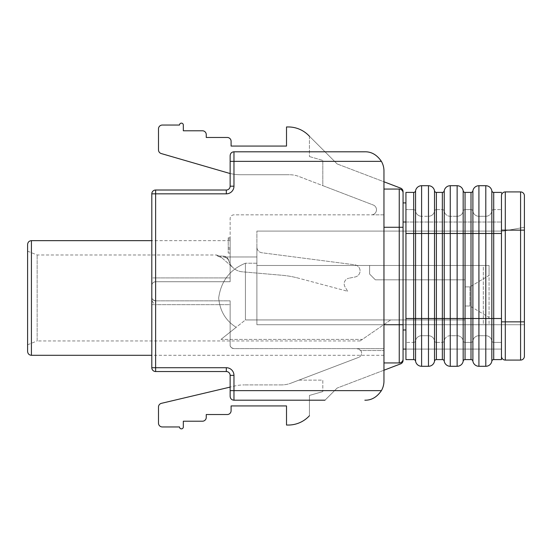 <?xml version="1.0" encoding="UTF-8"?>
<svg xmlns="http://www.w3.org/2000/svg" width="552" height="552" viewBox="0 0 552 552"><rect width="100%" height="100%" fill="white"/><g stroke="black" fill="none" stroke-linecap="round" stroke-linejoin="round"><path stroke-width="0.41" stroke-dasharray="2.76 2.07" d="M27.6 244.474L27.6 351.472M360.077 340.963L37.157 340.963L37.157 254.983L37.157 340.963L27.6 344.786M309.437 136.234L309.437 156.575L309.437 136.234L337.148 163.937L308.561 135.357A28.663 28.663 0 0 0 288.296 126.96L286.509 126.96L286.509 146.066L231.095 146.066L231.095 141.291A3.823 3.823 0 0 0 227.272 137.469L206.255 137.469L206.255 134.605A3.823 3.823 0 0 0 202.432 130.783L183.326 130.783L183.326 125.049A1.911 1.911 0 0 0 181.415 123.137A1.911 1.911 0 0 0 179.503 125.049L162.309 125.049A3.823 3.823 0 0 0 158.486 128.871L158.486 149.889A3.823 3.823 0 0 0 161.246 153.553L228.066 172.948A44.905 44.905 0 0 0 240.582 174.729L289.414 174.729L240.582 174.729A44.905 44.905 0 0 1 230.143 173.5M355.095 276.987A6.182 6.182 0 0 0 354.688 264.794L261.889 252.761A5.734 5.734 0 0 1 256.894 247.075A5.734 5.734 0 0 0 261.889 252.761L354.688 264.794A6.182 6.182 0 0 1 355.095 276.987L348.788 278.243L355.095 276.987M524.4 324.728L256.894 324.728L489.051 324.728L483.317 324.728L483.317 265.491L256.894 265.491L256.894 324.728L256.894 231.095L256.894 324.728L256.894 265.491L489.051 265.491L483.317 265.491L489.051 265.491L489.051 324.728L489.051 265.491L369.626 265.491L369.626 274.089L369.626 265.491L256.894 265.491L483.317 265.491L483.317 324.728L256.894 324.728L524.4 324.728L524.4 227.272L524.4 324.728M503.383 231.095L256.894 231.095L503.383 231.095L524.4 227.272L503.383 231.095M347.656 291.283L344.979 286.798A5.734 5.734 0 0 1 348.788 278.243A5.734 5.734 0 0 0 344.979 286.798L347.656 291.283L298.349 278.139L347.656 291.283M465.163 279.823L375.36 279.823L369.626 274.089L375.36 279.823L369.626 274.089L369.626 265.491L369.626 274.089L375.36 279.823L465.163 279.823L465.163 319.946L245.426 319.946L245.426 263.228L245.426 319.946L390.643 319.946L362.34 339.411C359.311 341.495 359.311 341.495 362.34 339.411C359.311 341.495 359.311 341.495 362.34 339.411L220.972 339.411L245.426 319.946L465.163 319.946L465.163 279.823L375.36 279.823L465.163 279.823M218.675 297.976C221.041 281.085 229.963 269.5 245.426 263.228C229.963 269.5 221.041 281.085 218.675 297.976C219.875 310.921 225.713 320.698 236.18 327.308L220.972 339.411L236.18 327.308C225.713 320.698 219.875 310.921 218.675 297.976M390.643 319.946L362.34 339.411L220.972 339.411L245.426 319.946L390.643 319.946M405.934 349.085L501.471 349.085L501.471 222.021L501.471 349.085L403.063 349.085L403.063 329.979L403.063 349.085M383.957 370.219L400.607 363.878A3.823 3.823 0 0 0 403.063 360.304L403.063 359.117L403.063 360.304A3.823 3.823 0 0 1 400.607 363.878L337.141 388.063L383.957 370.219L383.957 207.145L383.957 362.94L383.957 350.513L383.957 362.94L399.248 362.94A3.823 3.823 0 0 0 403.063 359.117A3.823 3.823 0 0 1 399.248 362.94A3.823 3.823 0 0 0 403.063 359.117L403.063 202.915L403.063 329.979L403.063 222.021L501.471 222.021L501.471 202.915L501.471 222.021L405.934 222.021M403.063 202.915L405.934 202.915M298.908 380.135L322.817 380.135L322.817 391.603L322.817 380.135L298.908 380.135L358.676 357.365A4.526 4.526 0 0 0 357.068 348.609L360.753 350.513L383.957 350.513L360.753 350.513A4.526 4.526 0 0 1 358.676 357.365A4.526 4.526 0 0 0 360.753 350.513L357.068 348.609A4.526 4.526 0 0 1 358.676 357.365L298.908 380.135M322.817 391.603L309.437 395.425L309.437 415.759L309.437 395.425L322.817 391.603M309.437 415.759L308.554 416.65A28.663 28.663 0 0 1 288.289 425.04L286.509 425.04L286.509 405.934L231.095 405.934L231.095 410.709A3.823 3.823 0 0 1 227.272 414.531L206.255 414.531L206.255 417.395A3.823 3.823 0 0 1 202.432 421.217L183.326 421.217L183.326 426.951A1.911 1.911 0 0 1 181.415 428.863A1.911 1.911 0 0 1 179.503 426.951L162.309 426.951A3.823 3.823 0 0 1 158.486 423.129L158.486 407.045A3.823 3.823 0 0 1 161.432 403.326L236.525 385.586A44.905 44.905 0 0 1 244.267 384.916A44.905 44.905 0 0 0 236.525 385.586L230.143 387.097M281.451 384.916L244.267 384.916L281.451 384.916A26.751 26.751 0 0 0 290.98 383.157A26.751 26.751 0 0 1 281.451 384.916M151.8 193.835A3.823 3.823 0 0 1 155.623 190.012A3.823 3.823 0 0 0 151.8 193.835L155.623 193.835L151.8 193.835L151.8 285.556C152.007 283.252 153.277 281.982 155.623 281.734L230.143 281.734L230.143 240.651L230.143 281.734L230.143 277.911L230.143 281.734L155.623 281.734C153.277 281.982 152.007 283.252 151.8 285.556L151.8 193.835L226.32 193.835L155.623 193.835L155.623 277.911L155.623 193.835L226.32 193.835L226.32 190.012L226.32 193.835L226.32 190.012L155.623 190.012L226.32 190.012A3.823 3.823 0 0 0 230.143 186.197L233.965 186.197A7.645 7.645 0 0 1 226.32 193.835A7.645 7.645 0 0 0 233.965 186.197L233.965 161.356L381.397 161.356A19.106 19.106 0 0 1 383.957 170.906L383.957 381.094L383.957 348.609L233.965 348.609C231.212 347.974 229.936 346.697 230.143 344.786L230.143 300.84L155.623 300.84C153.739 300.723 152.504 299.77 151.924 297.976L151.8 367.715A3.823 3.823 0 0 0 155.623 371.537L226.32 371.537A3.823 3.823 0 0 1 230.143 375.36A3.823 3.823 0 0 0 226.32 371.537L226.32 367.715L155.623 367.715L155.623 371.537A3.823 3.823 0 0 1 151.8 367.715A3.823 3.823 0 0 0 155.623 371.537L155.623 367.715L151.8 367.715A3.823 3.823 0 0 0 155.623 371.537A3.823 3.823 0 0 1 151.8 367.715A3.823 3.823 0 0 0 155.623 371.537L155.623 367.715L151.8 367.715L226.32 367.715L155.623 367.715L155.623 304.663C152.711 303.013 151.434 300.46 151.8 297.017L151.924 297.976C152.504 299.77 153.739 300.723 155.623 300.84C152.711 300.012 151.434 298.742 151.8 297.017L151.8 193.835A3.823 3.823 0 0 1 155.623 190.012L226.32 190.012A3.823 3.823 0 0 0 230.143 186.197L230.143 155.623L230.143 186.197A3.823 3.823 0 0 1 226.32 190.012A3.823 3.823 0 0 0 230.143 186.197L230.143 155.623C230.391 153.277 231.661 152.007 233.965 151.8L233.965 186.197L230.143 186.197L233.965 186.197L233.965 161.356L230.143 161.356L233.965 161.356L233.965 151.8L364.851 151.8C371.392 151.641 376.906 154.822 381.397 161.356A19.106 19.106 0 0 1 383.957 170.906L383.957 207.145L383.957 181.78L337.148 163.937L400.607 188.122A3.823 3.823 0 0 1 403.063 191.696A3.823 3.823 0 0 0 400.607 188.122L383.957 181.78M383.957 381.094A19.106 19.106 0 0 1 381.397 390.643C376.906 397.178 371.392 400.359 364.851 400.2C371.392 400.359 376.906 397.178 381.397 390.643A19.106 19.106 0 0 0 383.957 381.094A19.106 19.106 0 0 1 381.397 390.643L233.965 390.643L233.965 375.36L230.143 375.36L230.143 390.643L230.143 375.36A3.823 3.823 0 0 0 226.32 371.537L226.32 367.715L226.32 371.537M383.957 362.94L399.248 362.94A3.823 3.823 0 0 0 403.063 359.117A3.823 3.823 0 0 1 399.248 362.94L383.957 362.94L383.957 348.609L233.965 348.609A3.823 3.823 0 0 1 230.143 344.786L230.143 300.84L155.623 300.84A3.823 3.823 0 0 1 151.8 297.017A3.823 3.823 0 0 0 155.623 300.84L153.435 300.15C152.035 298.708 151.489 297.666 151.8 297.017M290.98 383.157L358.676 357.365L290.98 383.157M337.141 388.063L324.997 400.2L337.141 388.063M400.607 363.878A3.823 3.823 0 0 0 403.063 360.304M230.143 247.869L228.231 247.869L228.231 239.085L228.231 247.869L230.143 247.869L230.143 239.085L230.143 247.869M230.143 239.085L228.231 239.085M228.231 237.788L228.231 253.071L228.231 237.788L230.143 237.788L230.143 253.071L228.231 253.071L230.143 253.071L230.143 249.166L228.231 249.166L230.143 249.166L230.143 253.071L228.231 253.071L230.143 253.071L230.143 237.788L228.231 237.788M383.957 189.06L383.957 214.852L383.957 189.06L383.957 214.852L371.406 214.852A5.099 5.099 0 0 0 373.228 204.999L322.817 185.651L322.817 160.397L322.817 185.651L373.228 204.999L298.998 176.509A26.751 26.751 0 0 0 289.414 174.729A26.751 26.751 0 0 1 298.998 176.509L373.228 204.999A5.099 5.099 0 0 1 371.406 214.852A5.099 5.099 0 0 0 373.228 204.999A5.099 5.099 0 0 1 371.406 214.852L383.957 214.852L383.957 189.06L399.248 189.06A3.823 3.823 0 0 1 403.063 192.883A3.823 3.823 0 0 0 399.248 189.06A3.823 3.823 0 0 1 403.063 192.883L403.063 191.696A3.823 3.823 0 0 0 400.607 188.122M309.437 156.575L322.817 160.397L309.437 156.575M403.063 192.883A3.823 3.823 0 0 0 399.248 189.06A3.823 3.823 0 0 1 403.063 192.883L403.063 191.696M383.957 214.852L233.965 214.852A3.823 3.823 0 0 0 230.143 218.675A3.823 3.823 0 0 1 233.965 214.852L383.957 214.852M230.143 277.911L230.143 218.675L230.143 277.911L155.623 277.911L230.143 277.911M155.623 281.734A3.823 3.823 0 0 0 151.8 285.556A3.823 3.823 0 0 1 155.623 281.734L155.623 277.911L155.623 281.734A3.823 3.823 0 0 0 151.8 285.556A3.823 3.823 0 0 1 155.623 281.734M324.997 400.2L233.965 400.2L233.965 390.643L233.965 400.2L233.965 390.643L230.143 390.643L230.143 375.36L233.965 375.36A7.645 7.645 0 0 0 226.32 367.715A7.645 7.645 0 0 1 233.965 375.36L230.143 375.36M151.8 304.663L155.623 304.663L155.623 300.84L155.623 304.663L230.143 304.663L230.143 300.84L230.143 344.786A3.823 3.823 0 0 0 233.965 348.609C231.212 347.974 229.936 346.697 230.143 344.786L230.143 304.663L155.623 304.663L155.623 367.715L155.623 190.012M364.851 151.8C371.392 151.641 376.906 154.822 381.397 161.356L233.965 161.356L381.397 161.356A19.106 19.106 0 0 1 383.957 170.906M469.945 286.888L465.163 286.888L469.945 286.888L465.163 286.888L469.945 286.888L469.945 306.001L469.945 286.888L489.051 275.427L489.051 317.462L469.945 306.001L489.051 317.462L489.051 265.491L489.051 275.427L469.945 286.888M465.163 306.001L469.945 306.001L465.163 306.001M256.894 263.228L245.426 263.228L256.894 263.228L256.894 265.491L256.894 256.963L223.332 256.963L223.125 256.059C225.989 256.259 227.866 257.736 228.742 260.489A15.283 15.283 0 0 0 233.386 268.003L221.711 257.667L217.557 256.059L223.125 256.059L217.557 256.059L221.711 257.667L233.386 268.003A15.283 15.283 0 0 1 228.742 260.489L228.742 260.482C227.866 257.736 225.989 256.259 223.125 256.059L223.332 256.963C226.134 257.17 228.01 258.598 228.97 261.255L228.742 260.489L228.97 261.255C228.01 258.598 226.127 257.17 223.332 256.963L256.894 256.963L256.894 263.228M221.711 257.667L220.303 256.425L221.711 257.667M216.501 254.983L220.303 256.425L216.501 254.983L217.557 256.059L216.501 254.983L37.157 254.983L27.6 251.16M228.97 261.255A15.283 15.283 0 0 0 242.183 271.791L282.058 275.275A95.537 95.537 0 0 1 298.349 278.139A95.537 95.537 0 0 0 282.058 275.275L242.183 271.791A15.283 15.283 0 0 1 228.97 261.255L228.887 260.999M256.894 256.963L256.894 247.075L256.894 256.963M524.4 356.254A3.823 3.823 0 0 1 520.577 360.077A3.823 3.823 0 0 0 524.4 356.254L524.4 195.746A3.823 3.823 0 0 0 520.577 191.923L505.294 191.923L505.294 360.077L520.577 360.077L520.577 321.857L501.471 321.857L501.471 356.254A3.823 3.823 0 0 0 505.294 360.077M505.294 191.923A3.823 3.823 0 0 0 501.471 195.746L501.471 342.399L501.471 192.406L501.471 233.482L485.801 233.482L485.801 335.713L485.801 216.287L485.801 233.482L478.922 233.482L485.801 233.482L485.801 318.518L478.922 318.518L485.801 318.518L485.801 366.286L478.922 366.286A6.113 6.113 0 0 1 472.891 361.187L472.891 211.195A1.911 1.911 0 0 0 471.008 209.601L471.008 233.482L471.008 209.601L465.053 209.601L471.008 209.601A1.911 1.911 0 0 1 472.891 211.195A1.911 1.911 0 0 0 471.008 209.601A1.911 1.911 0 0 1 472.891 211.195L472.891 233.482L471.008 233.482L471.008 318.518L471.008 192.406L465.053 192.406L465.053 233.482L472.891 233.482L472.891 318.518L471.008 318.518L471.008 342.399L471.008 233.482L465.053 233.482L465.053 209.601A1.911 1.911 0 0 0 463.169 211.195A6.113 6.113 0 0 1 457.139 216.287L457.139 335.713L457.139 216.287A6.113 6.113 0 0 0 463.169 211.195A6.113 6.113 0 0 1 457.139 216.287L450.259 216.287L457.139 216.287A6.113 6.113 0 0 0 463.169 211.195L463.169 233.482L463.169 211.195A1.911 1.911 0 0 1 465.053 209.601A1.911 1.911 0 0 0 463.169 211.195A1.911 1.911 0 0 1 465.053 209.601L465.053 233.482L450.259 233.482L450.259 216.287A6.113 6.113 0 0 1 444.236 211.195A1.911 1.911 0 0 0 442.352 209.601L442.352 318.518L442.352 209.601L436.39 209.601A1.911 1.911 0 0 0 434.507 211.195A6.113 6.113 0 0 1 428.476 216.287L428.476 233.482L428.476 216.287A6.113 6.113 0 0 0 434.507 211.195L434.507 233.482L428.476 233.482L428.476 318.518L428.476 233.482L421.604 233.482L428.476 233.482L428.476 335.713L428.476 318.518L421.604 318.518L428.476 318.518L428.476 366.286L421.604 366.286A6.113 6.113 0 0 1 415.573 361.187L415.573 340.805A1.911 1.911 0 0 1 413.689 342.399L413.689 318.518L413.689 342.399L405.934 342.399L413.689 342.399A1.911 1.911 0 0 0 415.573 340.805A1.911 1.911 0 0 1 413.689 342.399A1.911 1.911 0 0 0 415.573 340.805L415.573 318.518L413.689 318.518L413.689 233.482L413.689 318.518L405.934 318.518L405.934 342.399L405.934 209.601L413.689 209.601L413.689 233.482L413.689 209.601A1.911 1.911 0 0 1 415.573 211.195A1.911 1.911 0 0 0 413.689 209.601L405.934 209.601L405.934 233.482L405.934 192.406L413.689 192.406A1.911 1.911 0 0 0 415.573 190.813A6.113 6.113 0 0 1 421.604 185.713L421.604 233.482L421.604 216.287L428.476 216.287L421.604 216.287A6.113 6.113 0 0 1 415.573 211.195L415.573 318.518L415.573 233.482L413.689 233.482L413.689 192.406A1.911 1.911 0 0 0 415.573 190.813A6.113 6.113 0 0 1 421.604 185.713L428.476 185.713A6.113 6.113 0 0 1 434.507 190.813A1.911 1.911 0 0 0 436.39 192.406L442.352 192.406A1.911 1.911 0 0 0 444.236 190.813A6.113 6.113 0 0 1 450.259 185.713L450.259 233.482L457.139 233.482L457.139 318.518L450.259 318.518L457.139 318.518L457.139 366.286L450.259 366.286A6.113 6.113 0 0 1 444.236 361.187L444.236 318.518L442.352 318.518L442.352 342.399L442.352 192.406A1.911 1.911 0 0 0 444.236 190.813A6.113 6.113 0 0 1 450.259 185.713L457.139 185.713A6.113 6.113 0 0 1 463.169 190.813A6.113 6.113 0 0 0 457.139 185.713L457.139 233.482L463.169 233.482L450.259 233.482L450.259 335.713L457.139 335.713A6.113 6.113 0 0 1 463.169 340.805A6.113 6.113 0 0 0 457.139 335.713L450.259 335.713A6.113 6.113 0 0 0 444.236 340.805A1.911 1.911 0 0 1 442.352 342.399L436.39 342.399A1.911 1.911 0 0 1 434.507 340.805A6.113 6.113 0 0 0 428.476 335.713A6.113 6.113 0 0 1 434.507 340.805L434.507 318.518L421.604 318.518L421.604 233.482L434.507 233.482L434.507 318.518L434.507 211.195A6.113 6.113 0 0 1 428.476 216.287M493.716 342.399A1.911 1.911 0 0 1 491.832 340.805A1.911 1.911 0 0 0 493.716 342.399L493.716 318.518L493.716 342.399L501.471 342.399L493.716 342.399A1.911 1.911 0 0 1 491.832 340.805A6.113 6.113 0 0 0 485.801 335.713A6.113 6.113 0 0 1 491.832 340.805L491.832 318.518L485.801 318.518L491.832 318.518L491.832 233.482L485.801 233.482L491.832 233.482L491.832 340.805A6.113 6.113 0 0 0 485.801 335.713L478.922 335.713L485.801 335.713M493.716 209.601A1.911 1.911 0 0 0 491.832 211.195A1.911 1.911 0 0 1 493.716 209.601L493.716 318.518L493.716 209.601L501.471 209.601L493.716 209.601A1.911 1.911 0 0 0 491.832 211.195A6.113 6.113 0 0 1 485.801 216.287A6.113 6.113 0 0 0 491.832 211.195L491.832 233.482L491.832 211.195A6.113 6.113 0 0 1 485.801 216.287L478.922 216.287L485.801 216.287M478.922 335.713A6.113 6.113 0 0 0 472.891 340.805A6.113 6.113 0 0 1 478.922 335.713L478.922 216.287A6.113 6.113 0 0 1 472.891 211.195A6.113 6.113 0 0 0 478.922 216.287L478.922 335.713A6.113 6.113 0 0 0 472.891 340.805A1.911 1.911 0 0 1 471.008 342.399L465.053 342.399A1.911 1.911 0 0 1 463.169 340.805L463.169 318.518L457.139 318.518L463.169 318.518L463.169 233.482L463.169 340.805A6.113 6.113 0 0 0 457.139 335.713M465.053 342.399A1.911 1.911 0 0 1 463.169 340.805A1.911 1.911 0 0 0 465.053 342.399L465.053 318.518L465.053 342.399L471.008 342.399A1.911 1.911 0 0 0 472.891 340.805L472.891 318.518L472.891 340.805A1.911 1.911 0 0 1 471.008 342.399M436.39 209.601A1.911 1.911 0 0 0 434.507 211.195A1.911 1.911 0 0 1 436.39 209.601L436.39 233.482L436.39 209.601L442.352 209.601A1.911 1.911 0 0 1 444.236 211.195L444.236 318.518L444.236 233.482L436.39 233.482L436.39 318.518L434.507 318.518L434.507 340.805A6.113 6.113 0 0 0 428.476 335.713L421.604 335.713L428.476 335.713M450.259 335.713A6.113 6.113 0 0 0 444.236 340.805A6.113 6.113 0 0 1 450.259 335.713L450.259 216.287A6.113 6.113 0 0 1 444.236 211.195A1.911 1.911 0 0 0 442.352 209.601M436.39 342.399A1.911 1.911 0 0 1 434.507 340.805A1.911 1.911 0 0 0 436.39 342.399L436.39 318.518L436.39 342.399L442.352 342.399A1.911 1.911 0 0 0 444.236 340.805L444.236 318.518L442.352 318.518L444.236 318.518L444.236 340.805A1.911 1.911 0 0 1 442.352 342.399M421.604 335.713A6.113 6.113 0 0 0 415.573 340.805A6.113 6.113 0 0 1 421.604 335.713L421.604 318.518L421.604 335.713A6.113 6.113 0 0 0 415.573 340.805A6.113 6.113 0 0 1 421.604 335.713M421.604 366.286L421.604 318.518L415.573 318.518L421.604 318.518L415.573 318.518L415.573 233.482L405.934 233.482L421.604 233.482L421.604 318.518L421.604 233.482L415.573 233.482L421.604 233.482L421.604 216.287A6.113 6.113 0 0 1 415.573 211.195A1.911 1.911 0 0 0 413.689 209.601M415.573 361.187A1.911 1.911 0 0 0 413.689 359.593L405.934 359.593L405.934 318.518L413.689 318.518L413.689 233.482L405.934 233.482M428.476 366.286A6.113 6.113 0 0 0 434.507 361.187A1.911 1.911 0 0 1 436.39 359.593L436.39 318.518L442.352 318.518L436.39 318.518L436.39 233.482L428.476 233.482L428.476 185.713A6.113 6.113 0 0 1 434.507 190.813A1.911 1.911 0 0 0 436.39 192.406L436.39 233.482L444.236 233.482L444.236 211.195A6.113 6.113 0 0 0 450.259 216.287M444.236 361.187A1.911 1.911 0 0 0 442.352 359.593L436.39 359.593M491.832 190.813A1.911 1.911 0 0 0 493.716 192.406L493.716 233.482L501.471 233.482L493.716 233.482L493.716 318.518L501.471 318.518L491.832 318.518L493.716 318.518L493.716 359.593A1.911 1.911 0 0 0 491.832 361.187A6.113 6.113 0 0 1 485.801 366.286A6.113 6.113 0 0 0 491.832 361.187A1.911 1.911 0 0 1 493.716 359.593L501.471 359.593L501.471 318.518L491.832 318.518L491.832 233.482L493.716 233.482L491.832 233.482L491.832 190.813A6.113 6.113 0 0 0 485.801 185.713L478.922 185.713L478.922 233.482L485.801 233.482L485.801 185.713A6.113 6.113 0 0 1 491.832 190.813A1.911 1.911 0 0 0 493.716 192.406L501.471 192.406M472.891 190.813A6.113 6.113 0 0 1 478.922 185.713A6.113 6.113 0 0 0 472.891 190.813A1.911 1.911 0 0 1 471.008 192.406A1.911 1.911 0 0 0 472.891 190.813L472.891 233.482L465.053 233.482L465.053 318.518L465.053 233.482L463.169 233.482L463.169 190.813M457.139 366.286A6.113 6.113 0 0 0 463.169 361.187A1.911 1.911 0 0 1 465.053 359.593L471.008 359.593A1.911 1.911 0 0 1 472.891 361.187M403.063 329.979L405.934 329.979M383.957 324.728L399.248 324.728L399.248 189.06M383.957 227.272L403.063 227.272M403.063 324.728L399.248 324.728L399.248 362.94M233.965 151.8L233.965 161.356L230.143 161.356M226.32 193.835A7.645 7.645 0 0 0 233.965 186.197M155.623 277.911L151.8 277.911L155.623 277.911M233.965 375.36L233.965 390.643L233.965 375.36A7.645 7.645 0 0 0 226.32 367.715M233.965 390.643L381.397 390.643L233.965 390.643M31.423 240.651L31.423 355.295M524.4 321.857L520.577 321.857L520.577 230.143L501.471 230.143M524.4 230.143L520.577 230.143L520.577 191.923A3.823 3.823 0 0 1 524.4 195.746M491.832 361.187L491.832 318.518L444.236 318.518L450.259 318.518L444.236 318.518L444.236 233.482L434.507 233.482L434.507 190.813M478.922 216.287A6.113 6.113 0 0 1 472.891 211.195A6.113 6.113 0 0 0 478.922 216.287M478.922 366.286L478.922 233.482L472.891 233.482L478.922 233.482L472.891 233.482L472.891 318.518L478.922 318.518L465.053 318.518L471.008 318.518L471.008 359.593M465.053 359.593L465.053 318.518L463.169 318.518L463.169 233.482L465.053 233.482L465.053 318.518L463.169 318.518L463.169 361.187M450.259 366.286L450.259 233.482L444.236 233.482L450.259 233.482L444.236 233.482L444.236 190.813M434.507 361.187L434.507 318.518L436.39 318.518L434.507 318.518L434.507 233.482L436.39 233.482L436.39 318.518L442.352 318.518L442.352 359.593M421.604 216.287A6.113 6.113 0 0 1 415.573 211.195L415.573 190.813M405.934 318.518L415.573 318.518L413.689 318.518L413.689 359.593M230.143 240.651L151.8 240.651M233.965 400.2C231.661 399.993 230.391 398.723 230.143 396.377M383.957 355.295L151.8 355.295M228.742 260.482L228.838 260.834"/><path stroke-width="0.83" d="M230.143 173.5A44.905 44.905 0 0 1 228.066 172.948L161.246 153.553A3.823 3.823 0 0 1 158.486 149.889L158.486 128.871A3.823 3.823 0 0 1 162.309 125.049L179.503 125.049A1.911 1.911 0 0 1 181.415 123.137A1.911 1.911 0 0 1 183.326 125.049L183.326 130.783L202.432 130.783A3.823 3.823 0 0 1 206.255 134.605L206.255 137.469L227.272 137.469A3.823 3.823 0 0 1 231.095 141.291L231.095 146.066L286.509 146.066L286.509 126.96L288.296 126.96A28.663 28.663 0 0 1 308.561 135.357L309.437 136.234M405.934 222.021L403.063 222.021L403.063 202.915L405.934 202.915M403.063 349.085L405.934 349.085M309.437 415.759L308.554 416.65A28.663 28.663 0 0 1 288.289 425.04L286.509 425.04L286.509 405.934L231.095 405.934L231.095 410.709A3.823 3.823 0 0 1 227.272 414.531L206.255 414.531L206.255 417.395A3.823 3.823 0 0 1 202.432 421.217L183.326 421.217L183.326 426.951A1.911 1.911 0 0 1 181.415 428.863A1.911 1.911 0 0 1 179.503 426.951L162.309 426.951A3.823 3.823 0 0 1 158.486 423.129L158.486 407.045A3.823 3.823 0 0 1 161.432 403.326L230.143 387.097M364.851 151.8C371.392 151.641 376.906 154.822 381.397 161.356C376.906 154.822 371.392 151.641 364.851 151.8L233.965 151.8L233.965 186.197A7.645 7.645 0 0 1 226.32 193.835L151.8 193.835L151.8 367.715A3.823 3.823 0 0 0 155.623 371.537L226.32 371.537A3.823 3.823 0 0 1 230.143 375.36L233.965 375.36L233.965 390.643L381.397 390.643C376.906 397.178 371.392 400.359 364.851 400.2C371.392 400.359 376.906 397.178 381.397 390.643A19.106 19.106 0 0 0 383.957 381.094L383.957 370.219L400.607 363.878L383.957 370.219M403.063 202.915L403.063 192.883A3.823 3.823 0 0 0 399.248 189.06A3.823 3.823 0 0 1 403.063 192.883L403.063 360.304A3.823 3.823 0 0 1 400.607 363.878M400.607 188.122L383.957 181.78L400.607 188.122A3.823 3.823 0 0 1 403.063 191.696L403.063 192.883L403.063 191.696M233.965 151.8C231.661 152.007 230.391 153.277 230.143 155.623L230.143 186.197A3.823 3.823 0 0 1 226.32 190.012L155.623 190.012A3.823 3.823 0 0 0 151.8 193.835M230.143 396.377C230.391 398.723 231.661 399.993 233.965 400.2L233.965 390.643L230.143 390.643L230.143 396.377L230.143 375.36M383.957 381.094L383.957 170.906A19.106 19.106 0 0 0 381.397 161.356L230.143 161.356M383.957 362.94L399.248 362.94A3.823 3.823 0 0 0 403.063 359.117L403.063 360.304M383.957 189.06L399.248 189.06L399.248 362.94A3.823 3.823 0 0 0 403.063 359.117M383.957 181.78L383.957 170.906M27.6 351.472L27.6 244.474C27.848 242.128 29.125 240.858 31.423 240.651L31.423 355.295C29.125 355.095 27.848 353.818 27.6 351.472M524.4 321.857L520.577 321.857L520.577 360.077A3.823 3.823 0 0 0 524.4 356.254L524.4 195.746A3.823 3.823 0 0 0 520.577 191.923L505.294 191.923A3.823 3.823 0 0 0 501.471 195.746A3.823 3.823 0 0 1 505.294 191.923L505.294 230.143L520.577 230.143L520.577 321.857L505.294 321.857L505.294 230.143L501.471 230.143L501.471 195.746M524.4 356.254A3.823 3.823 0 0 1 520.577 360.077L505.294 360.077L505.294 321.857L501.471 321.857L501.471 230.143M478.922 366.286L478.922 318.518L491.832 318.518L491.832 361.187A6.113 6.113 0 0 1 485.801 366.286L485.801 185.713L478.922 185.713A6.113 6.113 0 0 0 472.891 190.813A1.911 1.911 0 0 1 471.008 192.406L471.008 359.593A1.911 1.911 0 0 1 472.891 361.187A6.113 6.113 0 0 0 478.922 366.286L485.801 366.286A6.113 6.113 0 0 0 491.832 361.187A1.911 1.911 0 0 1 493.716 359.593L501.471 359.593L501.471 321.857L501.471 356.254A3.823 3.823 0 0 0 505.294 360.077M421.604 185.713A6.113 6.113 0 0 0 415.573 190.813A1.911 1.911 0 0 1 413.689 192.406L405.934 192.406L405.934 359.593L413.689 359.593A1.911 1.911 0 0 1 415.573 361.187A6.113 6.113 0 0 0 421.604 366.286L421.604 185.713L428.476 185.713A6.113 6.113 0 0 1 434.507 190.813A1.911 1.911 0 0 0 436.39 192.406L436.39 359.593L442.352 359.593A1.911 1.911 0 0 1 444.236 361.187A6.113 6.113 0 0 0 450.259 366.286L450.259 185.713A6.113 6.113 0 0 0 444.236 190.813L444.236 233.482L457.139 233.482L457.139 185.713L450.259 185.713M428.476 185.713L428.476 233.482L434.507 233.482L434.507 318.518L428.476 318.518L428.476 366.286A6.113 6.113 0 0 0 434.507 361.187A6.113 6.113 0 0 1 428.476 366.286L421.604 366.286A6.113 6.113 0 0 1 415.573 361.187A1.911 1.911 0 0 0 413.689 359.593L413.689 318.518L428.476 318.518L428.476 233.482L415.573 233.482L415.573 361.187M444.236 190.813A1.911 1.911 0 0 1 442.352 192.406L436.39 192.406M463.169 361.187A6.113 6.113 0 0 1 457.139 366.286L450.259 366.286A6.113 6.113 0 0 1 444.236 361.187A1.911 1.911 0 0 0 442.352 359.593L442.352 318.518L457.139 318.518L457.139 233.482L463.169 233.482L463.169 361.187A1.911 1.911 0 0 1 465.053 359.593L471.008 359.593M434.507 361.187A1.911 1.911 0 0 1 436.39 359.593A1.911 1.911 0 0 0 434.507 361.187L434.507 318.518L442.352 318.518L442.352 233.482L444.236 233.482L444.236 361.187M471.008 192.406L465.053 192.406L465.053 359.593M457.139 185.713A6.113 6.113 0 0 1 463.169 190.813A1.911 1.911 0 0 0 465.053 192.406A1.911 1.911 0 0 1 463.169 190.813L463.169 233.482L472.891 233.482L472.891 318.518L478.922 318.518L478.922 185.713M472.891 190.813L472.891 233.482L501.471 233.482L501.471 318.518L493.716 318.518L493.716 359.593A1.911 1.911 0 0 0 491.832 361.187M485.801 185.713A6.113 6.113 0 0 1 491.832 190.813A1.911 1.911 0 0 0 493.716 192.406L493.716 318.518L491.832 318.518L491.832 190.813M501.471 192.406L493.716 192.406M403.063 329.979L405.934 329.979M151.8 367.715L226.32 367.715L226.32 371.537M226.32 367.715A7.645 7.645 0 0 1 233.965 375.36M233.965 186.197L230.143 186.197A3.823 3.823 0 0 1 226.32 190.012L226.32 193.835M155.623 371.537L155.623 190.012M383.957 227.272L403.063 227.272M383.957 324.728L403.063 324.728M520.577 191.923L520.577 230.143L524.4 230.143M415.573 190.813L415.573 233.482L405.934 233.482M413.689 192.406L413.689 318.518L405.934 318.518M442.352 192.406L442.352 233.482L434.507 233.482L434.507 190.813M457.139 366.286L457.139 318.518L472.891 318.518L472.891 361.187M463.169 190.813A1.911 1.911 0 0 0 465.053 192.406M151.8 240.651L31.423 240.651M233.965 400.2L324.997 400.2M151.8 355.295L31.423 355.295"/></g></svg>
